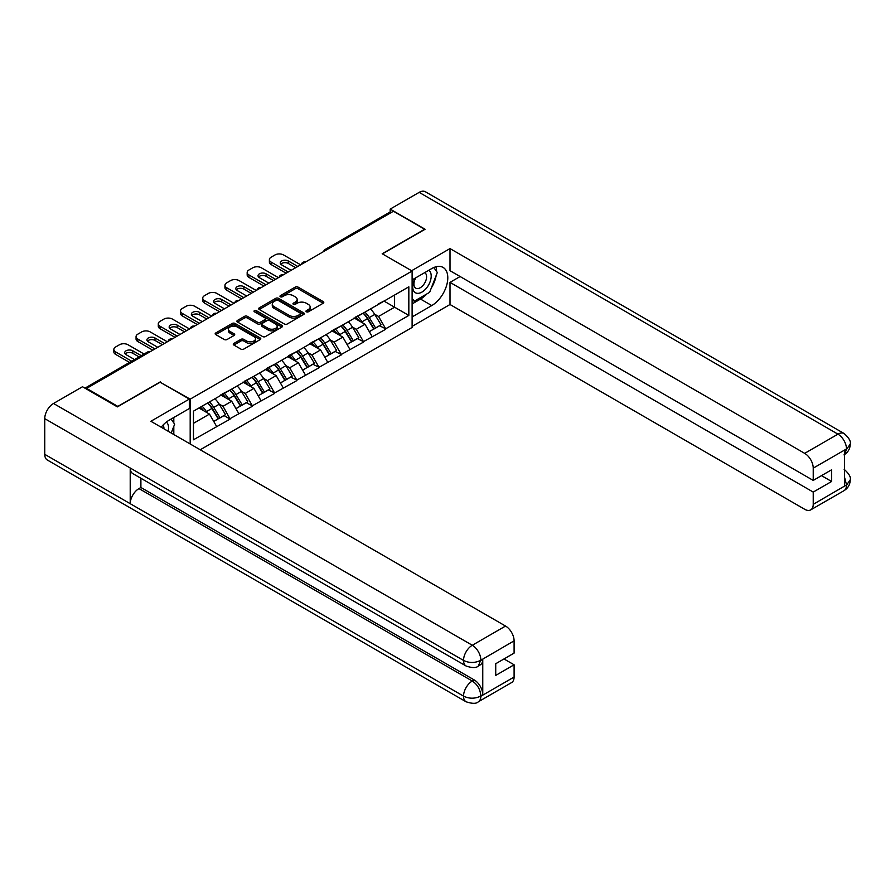 <?xml version="1.0" encoding="UTF-8"?>
<svg xmlns="http://www.w3.org/2000/svg" width="895" height="895" viewBox="0 0 895 895"><rect width="100%" height="100%" fill="white"/><g stroke="black" fill="none" stroke-linecap="round" stroke-linejoin="round"><path stroke-width="1.34" d="M306.392 311.796A1.387 0.794 0 0 0 308.35 311.796L323.207 303.226A1.98 1.141 0 0 0 323.777 302.42A1.98 1.141 0 0 0 323.207 301.604L298.035 287.082A1.98 1.141 0 0 0 295.238 287.082L280.381 295.652A1.387 0.794 0 0 0 279.978 296.223A1.387 0.794 0 0 0 280.381 296.782A1.387 0.794 0 0 0 282.339 296.782L284.263 295.674A6.332 3.658 0 0 1 293.213 295.674L295.305 296.883A6.332 3.658 0 0 1 297.162 299.467A6.332 3.658 0 0 1 295.305 302.051L293.381 303.159A1.387 0.794 0 0 0 292.978 303.729A1.387 0.794 0 0 0 293.381 304.289A1.387 0.794 0 0 0 295.339 304.289L297.263 303.181A6.332 3.658 0 0 1 306.213 303.181L308.316 304.389A6.332 3.658 0 0 1 310.162 306.974A6.332 3.658 0 0 1 308.316 309.558L306.392 310.666A1.387 0.794 0 0 0 305.978 311.236A1.387 0.794 0 0 0 306.392 311.796L306.392 310.666M233.852 343.423A1.98 1.141 0 0 0 233.282 344.228A1.98 1.141 0 0 0 233.852 345.034L240.923 349.117A1.98 1.141 0 0 0 243.72 349.117L260.21 339.585A1.98 1.141 0 0 0 260.792 338.78A1.98 1.141 0 0 0 260.21 337.974L235.049 323.442A1.98 1.141 0 0 0 232.252 323.442L215.751 332.974A1.98 1.141 0 0 0 215.169 333.779A1.98 1.141 0 0 0 215.751 334.585L224.276 339.507A1.98 1.141 0 0 0 227.073 339.507L234.132 335.435A1.98 1.141 0 0 0 234.714 334.629A1.98 1.141 0 0 0 234.132 333.813L229.903 331.374A5.292 3.054 0 0 1 228.359 329.215A5.292 3.054 0 0 1 231.626 326.395A5.292 3.054 0 0 1 237.388 327.055L253.956 336.621A5.292 3.054 0 0 1 255.511 338.78A5.292 3.054 0 0 1 252.245 341.599A5.292 3.054 0 0 1 246.472 340.939L243.72 339.35A1.98 1.141 0 0 0 240.923 339.35L233.852 343.423L233.852 345.034M160.272 381.885L117.827 406.397L86.625 388.385L393.453 211.242L424.644 229.254L382.199 253.755L412.114 271.028L190.187 399.159L160.272 382.299M284.397 324.012A1.98 1.141 0 0 0 287.194 324.012L303.696 314.481A1.98 1.141 0 0 0 304.278 313.675A1.98 1.141 0 0 0 303.696 312.87L278.535 298.337A1.98 1.141 0 0 0 275.738 298.337L259.237 307.869A1.98 1.141 0 0 0 258.655 308.674A1.98 1.141 0 0 0 259.237 309.48L284.397 324.012M254.963 312.098A1.387 0.794 0 0 1 256.373 312.299L256.373 310.654L281.959 325.422A1.98 1.141 0 0 1 282.529 326.228A1.98 1.141 0 0 1 281.959 327.033L265.457 336.565A1.98 1.141 0 0 1 262.66 336.565L237.488 322.032L244.559 317.982L244.559 316.338L237.488 320.421A1.98 1.141 0 0 0 236.918 321.227A1.98 1.141 0 0 0 237.488 322.032L237.488 320.421M244.559 317.982A1.98 1.141 0 0 1 247.356 317.982L247.356 316.338A1.98 1.141 0 0 0 244.559 316.338M247.356 316.338L257.559 322.234A1.98 1.141 0 0 0 260.356 322.234L265.032 319.526A1.98 1.141 0 0 0 265.614 318.721A1.98 1.141 0 0 0 265.032 317.915L254.415 311.784A1.387 0.794 0 0 1 254.001 311.214A1.387 0.794 0 0 1 254.862 310.475A1.387 0.794 0 0 1 256.373 310.654M190.187 443.976L190.187 399.159M200.234 449.771L412.114 327.447L412.114 271.028M207.662 402.963A13.492 7.798 -120 0 1 212.283 408.366L218.57 418.748L224.052 415.582L230.138 419.095L223.023 406.274L219.074 403.992M230.138 419.095L193.465 439.781L193.465 411.163L408.836 286.814L408.836 315.432L385.689 328.801L378.563 316.461L374.625 314.19M363.213 313.161A13.492 7.798 -120 0 1 367.834 318.564L374.121 328.946L379.603 325.78L385.689 328.801M385.689 329.293L363.471 341.633L356.344 329.293L352.395 327.011M340.984 325.993A13.492 7.798 -120 0 1 345.604 331.396L351.903 341.778L357.385 338.612L363.471 341.633M363.471 342.125L341.252 354.465L334.126 342.125L330.177 339.843M318.765 338.813A13.492 7.798 -120 0 1 323.386 344.217L329.673 354.61L335.166 351.444L341.252 354.465M341.252 354.957L319.023 367.286L311.907 354.957L307.958 352.675M296.547 351.645A13.492 7.798 -120 0 1 301.167 357.049L307.455 367.431L312.937 364.265L319.023 367.286M319.023 367.778L296.804 380.118L289.678 367.778L285.74 365.507M274.329 364.478A13.492 7.798 -120 0 1 278.949 369.881L285.236 380.263L290.718 377.097L296.804 380.118M296.804 380.61L274.586 392.95L267.46 380.61L263.51 378.328M252.099 377.31A13.492 7.798 -120 0 1 256.72 382.713L263.018 393.095L268.5 389.929L274.586 392.95M274.586 393.442L252.368 405.782L245.241 393.442L241.292 391.16M229.881 390.13A13.492 7.798 -120 0 1 234.501 395.534L240.789 405.927L246.282 402.761L252.368 405.782M252.368 406.274L230.138 418.603M222.587 393.856L230.138 389.985M223.023 406.274L231.704 401.251L220.741 394.919M238.831 413.591L231.704 401.251M244.816 381.024L252.368 377.153M245.241 393.442L253.934 388.419L242.959 382.087M261.049 400.759L253.934 388.419M267.034 368.192L274.586 364.332M267.46 380.61L276.152 375.598L265.177 369.266M283.267 387.927L276.152 375.598M289.253 355.36L296.804 351.5M289.678 367.778L298.371 362.766L287.407 356.434M305.497 375.106L298.371 362.766M311.471 342.539L319.023 338.668M311.907 354.957L320.589 349.934L309.625 343.602M327.715 362.274L320.589 349.934M333.701 329.707L341.252 325.836M334.126 342.125L342.819 337.102L331.844 330.77M349.934 349.442L342.819 337.102M355.919 316.875L363.471 313.015M356.344 329.293L365.037 324.281L354.062 317.949M372.152 336.609L365.037 324.281M391.316 212.473L326.787 249.727M325.881 250.253A3.021 1.745 120 0 1 326.641 249.649A3.021 1.745 60 0 0 325.131 249.492L389.661 212.238A3.021 1.745 60 0 1 391.171 212.395M378.137 304.043L385.689 300.183M378.563 316.461L394.594 307.209L394.594 295.037L408.836 286.814M384.056 301.123L408.836 315.432M86.625 388.385L86.625 389.124M193.465 423.335L209.486 414.083L198.947 407.997M216.612 426.423L209.486 414.083M367.521 318.799L368.225 319.213M345.302 331.631L346.007 332.045M323.073 344.463L323.777 344.866M300.854 357.295L301.559 357.698M278.636 370.116L279.341 370.53M256.417 382.948L257.122 383.362M234.188 395.78L234.893 396.183M211.97 408.612L212.674 409.015M306.94 311.997L308.316 311.203A6.332 3.658 0 0 0 310.162 308.618L310.162 306.974M297.162 299.467L297.162 301.112A6.332 3.658 0 0 1 295.305 303.696L293.94 304.49M323.173 303.237L298.035 288.727A1.98 1.141 0 0 0 295.238 288.727L280.94 296.983M303.696 312.87L303.696 314.481L278.535 299.982A1.98 1.141 0 0 0 275.738 299.982L259.259 309.491M300.205 314.246A1.387 0.794 0 0 0 300.608 313.675A1.387 0.794 0 0 0 300.205 313.116L278.11 300.362A1.387 0.794 0 0 0 276.152 300.362L274.127 301.525A6.332 3.658 0 0 0 272.27 304.11A6.332 3.658 0 0 0 274.127 306.694L289.23 315.409A6.332 3.658 0 0 0 298.169 315.409L300.205 314.246L300.205 315.89A1.387 0.794 0 0 0 300.608 315.32L300.608 313.675M272.27 304.11L272.27 305.754A6.332 3.658 0 0 0 274.127 308.339L274.127 306.694M300.205 315.89L298.169 317.054A6.332 3.658 0 0 1 289.23 317.054L274.127 308.339M247.356 317.982L257.559 323.878A1.98 1.141 0 0 0 260.356 323.878L265.032 321.171A1.98 1.141 0 0 0 265.614 320.365L265.614 318.721M256.373 312.299L281.925 327.055M268.153 328.353A5.292 3.054 0 0 0 273.915 329.013A5.292 3.054 0 0 0 277.181 326.194A5.292 3.054 0 0 0 275.626 324.035L269.787 320.656A1.98 1.141 0 0 0 266.99 320.656L262.313 323.363A1.98 1.141 0 0 0 261.732 324.169A1.98 1.141 0 0 0 262.313 324.974L268.153 328.353L268.153 329.998A5.292 3.054 0 0 0 273.915 330.658A5.292 3.054 0 0 0 277.181 327.839L277.181 326.194M261.732 324.169L261.732 325.814A1.98 1.141 0 0 0 262.313 326.619L262.313 324.974M268.153 329.998L262.313 326.619M255.511 338.78L255.511 340.424A5.292 3.054 0 0 1 252.245 343.244A5.292 3.054 0 0 1 246.472 342.584L243.72 340.995A1.98 1.141 0 0 0 240.923 340.995L233.886 345.056M228.359 329.215L228.359 330.859A5.292 3.054 0 0 0 229.903 333.018L229.903 331.374M234.11 335.446L229.903 333.018M260.188 339.608L235.049 325.086A1.98 1.141 0 0 0 232.252 325.086L215.773 334.596M300.653 264.819L283.558 254.952A6.041 3.49 0 0 0 275.011 254.952L271.163 257.167A6.041 3.49 0 0 0 269.395 259.639A6.041 3.49 0 0 0 271.163 262.101L271.163 264.573L286.12 273.21M271.163 264.573A6.041 3.49 180 0 1 269.395 262.101L269.395 259.639M280.762 264.159A4.732 2.73 180 0 1 288.324 263.466L295.663 267.695M271.163 262.101L288.257 271.968M291.11 270.324L281.634 264.864A4.732 2.73 180 0 1 280.247 262.929A4.732 2.73 180 0 1 283.167 260.4A4.732 2.73 180 0 1 288.324 260.993L297.8 266.464M370.44 308.988A16.524 9.532 60 0 1 374.77 314.425L369.288 317.591A16.524 9.532 -120 0 0 364.959 312.154M369.288 317.591L375.576 327.984L381.057 324.818L374.77 314.425M374.121 328.946L375.576 327.984M379.603 325.78L381.057 324.818M355.516 317.11A13.492 7.798 60 0 1 359.231 320.925M357.62 316.382A16.524 9.532 60 0 1 361.949 321.831L362.576 322.849M369.333 331.709L373.73 329.047L367.431 318.665A16.524 9.532 -120 0 0 363.101 313.216M373.73 329.047L369.277 331.62M278.434 277.651L261.34 267.784A6.041 3.49 0 0 0 252.793 267.784L248.944 269.999A6.041 3.49 0 0 0 247.177 272.472A6.041 3.49 0 0 0 248.944 274.933L248.944 277.405L263.902 286.031M248.944 277.405A6.041 3.49 180 0 1 247.177 274.933L247.177 272.472M258.532 276.991A4.732 2.73 180 0 1 266.106 276.286L273.445 280.527M248.944 274.933L266.039 284.8M268.88 283.156L259.416 277.685A4.732 2.73 180 0 1 258.028 275.761A4.732 2.73 180 0 1 260.948 273.232A4.732 2.73 180 0 1 266.106 273.825L275.582 279.296M348.222 321.808A16.524 9.532 60 0 1 352.552 327.257L347.07 330.423A16.524 9.532 -120 0 0 342.74 324.986M347.07 330.423L353.357 340.805L358.839 337.639L352.552 327.257M351.903 341.778L353.357 340.805M357.385 338.612L358.839 337.639M333.287 329.942A13.492 7.798 60 0 1 337.012 333.757M335.401 329.215A16.524 9.532 60 0 1 339.731 334.663L340.346 335.681M347.103 344.541L351.5 341.879L345.213 331.497A16.524 9.532 -120 0 0 340.883 326.048M351.5 341.879L347.047 344.452M256.205 290.472L239.11 280.605A6.041 3.49 0 0 0 230.563 280.605L226.726 282.831A6.041 3.49 0 0 0 224.947 285.292A6.041 3.49 0 0 0 226.726 287.765L226.726 290.226L241.684 298.863M226.726 290.226A6.041 3.49 180 0 1 224.947 287.765L224.947 285.292M236.314 289.823A4.732 2.73 180 0 1 243.887 289.119L251.226 293.359M226.726 287.765L243.82 297.632M246.662 295.988L237.197 290.517A4.732 2.73 180 0 1 235.81 288.582A4.732 2.73 180 0 1 238.73 286.064A4.732 2.73 180 0 1 243.887 286.657L253.363 292.117M326.004 334.64A16.524 9.532 60 0 1 330.322 340.089L324.84 343.255A16.524 9.532 -120 0 0 320.511 337.807M324.84 343.255L331.139 353.637L336.621 350.471L330.322 340.089M329.673 354.61L331.139 353.637M335.166 351.444L336.621 350.471M311.068 342.774A13.492 7.798 60 0 1 314.794 346.589M313.183 342.047A16.524 9.532 60 0 1 317.512 347.484L318.128 348.513M324.885 357.373L329.282 354.711L322.994 344.318A16.524 9.532 -120 0 0 318.665 338.881M329.282 354.711L324.829 357.273M233.987 303.304L216.892 293.437A6.041 3.49 0 0 0 208.345 293.437L204.496 295.663A6.041 3.49 0 0 0 202.729 298.125A6.041 3.49 0 0 0 204.496 300.597L204.496 303.058L219.454 311.695M204.496 303.058A6.041 3.49 180 0 1 202.729 300.597L202.729 298.125M214.095 302.644A4.732 2.73 180 0 1 221.669 301.951L228.997 306.179M204.496 300.597L221.591 310.464M224.444 308.82L214.968 303.349A4.732 2.73 180 0 1 213.581 301.414A4.732 2.73 180 0 1 216.512 298.885A4.732 2.73 180 0 1 221.669 299.478L231.134 304.949M303.774 347.473A16.524 9.532 60 0 1 308.104 352.921L302.622 356.087A16.524 9.532 -120 0 0 298.292 350.639M302.622 356.087L308.909 366.469L314.391 363.303L308.104 352.921M307.455 367.431L308.909 366.469M312.937 364.265L314.391 363.303M288.85 355.595A13.492 7.798 60 0 1 292.575 359.421M290.953 354.879A16.524 9.532 60 0 1 295.283 360.316L295.909 361.345M302.667 370.206L307.063 367.543L300.765 357.15A16.524 9.532 -120 0 0 296.446 351.713M307.063 367.543L302.611 370.105M211.768 316.136L194.674 306.269A6.041 3.49 0 0 0 186.126 306.269L182.278 308.484A6.041 3.49 0 0 0 180.51 310.957A6.041 3.49 0 0 0 182.278 313.418L182.278 315.89L197.236 324.527M182.278 315.89A6.041 3.49 180 0 1 180.51 313.418L180.51 310.957M191.877 315.476A4.732 2.73 180 0 1 199.44 314.783L206.779 319.012M182.278 313.418L199.372 323.285M202.225 321.641L192.749 316.181A4.732 2.73 180 0 1 191.362 314.246A4.732 2.73 180 0 1 194.282 311.717A4.732 2.73 180 0 1 199.44 312.31L208.915 317.781M281.556 360.305A16.524 9.532 60 0 1 285.885 365.742L280.403 368.908A16.524 9.532 -120 0 0 276.074 363.471M280.403 368.908L286.691 379.301L292.173 376.135L285.885 365.742M285.236 380.263L286.691 379.301M290.718 377.097L292.173 376.135M266.632 368.427A13.492 7.798 60 0 1 270.346 372.242M268.735 367.7A16.524 9.532 60 0 1 273.065 373.148L273.68 374.166M280.448 383.026L284.845 380.364L278.546 369.982A16.524 9.532 -120 0 0 274.217 364.533M284.845 380.364L280.392 382.937M189.539 328.968L172.455 319.101A6.041 3.49 0 0 0 163.908 319.101L160.06 321.316A6.041 3.49 0 0 0 158.292 323.789A6.041 3.49 0 0 0 160.06 326.25L160.06 328.722L175.017 337.348M160.06 328.722A6.041 3.49 180 0 1 158.292 326.25L158.292 323.789M169.647 328.308A4.732 2.73 180 0 1 177.221 327.604L184.56 331.844M160.06 326.25L177.154 336.117M179.996 334.473L170.531 329.002A4.732 2.73 180 0 1 169.144 327.078A4.732 2.73 180 0 1 172.064 324.549A4.732 2.73 180 0 1 177.221 325.142L186.697 330.613M259.337 373.137A16.524 9.532 60 0 1 263.667 378.574L258.185 381.74A16.524 9.532 -120 0 0 253.856 376.303M258.185 381.74L264.472 392.122L269.954 388.956L263.667 378.574M263.018 393.095L264.472 392.122M268.5 389.929L269.954 388.956M244.402 381.259A13.492 7.798 60 0 1 248.128 385.074M246.517 380.532A16.524 9.532 60 0 1 250.846 385.98L251.461 386.998M258.219 395.858L262.615 393.196L256.328 382.814A16.524 9.532 -120 0 0 251.998 377.366M262.615 393.196L258.163 395.769M415.067 278.211A13.089 7.563 120 0 0 417.316 293.325A13.089 7.563 120 0 0 429.141 283.961A13.089 7.563 120 0 0 428.817 270.268M415.806 277.774A8.961 5.18 120 0 0 415.772 288.179A8.961 5.18 120 0 0 417.081 288.582A8.961 5.18 120 0 0 425.282 281.97A8.961 5.18 120 0 0 424.733 272.651A8.961 5.18 120 0 0 424.711 272.639M433.818 267.527L437.319 272.505L429.634 292.329L414.251 301.212L412.114 298.169M412.114 299.97L414.251 301.212M171.079 419.073L174.659 424.163L171.213 433.023M168.092 431.222A13.089 7.563 120 0 0 166.358 422.071M163.919 428.806A8.961 5.18 120 0 0 163.002 425.125M426.803 293.963A22.666 13.089 120 0 1 420.516 299.075L431.77 305.564A22.666 13.089 120 0 0 446.571 285.594A22.666 13.089 120 0 0 443.103 267.437A22.666 13.089 120 0 0 431.77 268.556L412.114 279.911M431.77 305.564L412.114 316.919M412.114 326.373L450.006 304.501L450.006 282.373L813.231 492.082L813.231 504.344L846.704 484.844L844.578 485.84L844.578 450.476L846.491 448.954L813.231 468.152A12.082 6.981 -120 0 0 804.683 453.351L837.955 434.153L419.162 192.369L390.175 209.106L425.08 229.254L382.411 253.878M460.119 276.533L450.006 282.373M821.498 475.637L831.612 481.476L831.612 469.797L813.231 480.414L450.006 270.693L450.006 248.575L804.683 453.351M411.611 270.737L450.006 248.575M450.006 304.501L804.683 509.277A12.082 6.981 -120 0 0 810.736 509.87A12.082 6.981 -120 0 0 813.231 504.344M419.162 192.369A12.385 7.149 -60 0 1 425.36 191.754L844.142 433.538A12.385 7.149 -60 0 0 837.955 434.153A12.082 6.981 60 0 1 846.491 448.954M390.175 212.104L390.175 209.106M813.231 480.414L813.231 468.152M831.612 481.476L813.231 492.082M431.3 288.033A22.666 13.089 120 0 0 436.178 275.459M436.547 271.398A22.666 13.089 120 0 0 435.977 266.777M420.516 299.075L412.114 303.92M412.114 301.291L413.255 300.63M844.578 477.382L846.491 484.721M844.142 469.304C849.008 473.679 851.044 477.18 850.25 479.798L846.726 484.833M844.142 433.538C848.997 437.868 851.033 441.392 850.25 444.11L846.715 449.077M466.105 666.014A12.385 7.149 -60 0 1 463.532 660.432C469.237 663.173 474.932 663.139 480.615 660.365L478.344 666.003C476.308 668.062 472.236 668.073 466.105 666.014L132.784 473.578A12.385 7.149 -60 0 1 130.211 467.995L44.75 418.647A12.385 7.149 -60 0 1 53.51 403.477L82.497 386.741L117.402 406.889L160.127 382.21L189.326 399.069L189.326 408.534L169.099 420.214A22.666 13.089 120 0 0 161.167 427.217M189.326 399.069L150.875 421.276L505.552 626.053A12.082 6.981 60 0 1 514.099 640.854L514.099 653.115L495.729 663.721L495.729 675.401L514.099 664.784L514.099 677.045A12.082 6.981 60 0 1 511.604 682.572L478.344 701.781A12.082 6.981 -120 0 0 480.839 696.243L514.099 677.045M173.306 434.232L178.083 436.984M173.809 433.941L173.809 426.344M173.809 422.955L173.809 417.495M478.344 701.781C476.408 703.828 472.325 703.828 466.105 701.792L47.312 460.008A12.385 7.149 -60 0 1 44.75 454.336L130.211 503.684A12.385 7.149 -60 0 1 138.971 488.592L472.291 681.028L474.216 679.92A12.082 6.981 60 0 1 482.763 694.721L482.763 659.358A12.082 6.981 60 0 1 480.257 664.895L478.344 666.003M44.75 418.647L44.75 454.336M53.51 403.477L472.291 645.261A12.385 7.149 -60 0 0 463.532 660.432L130.211 467.995L130.211 503.684L463.532 696.12C469.226 698.872 474.921 698.872 480.626 696.12L480.839 696.243M514.099 664.784L503.986 658.955M140.895 478.266L140.895 487.484L474.216 679.92M140.895 487.484L138.971 488.592M167.32 341.789L150.226 331.922A6.041 3.49 0 0 0 141.678 331.922L137.841 334.148A6.041 3.49 0 0 0 136.062 336.609A6.041 3.49 0 0 0 137.841 339.082L137.841 341.543L152.799 350.18M137.841 341.543A6.041 3.49 180 0 1 136.062 339.082L136.062 336.609M147.429 341.14A4.732 2.73 180 0 1 155.003 340.436L162.342 344.676M137.841 339.082L154.936 348.949M157.777 347.305L148.302 341.834A4.732 2.73 180 0 1 146.925 339.899A4.732 2.73 180 0 1 149.845 337.381A4.732 2.73 180 0 1 155.003 337.974L164.479 343.434M237.108 385.958A16.524 9.532 60 0 1 241.437 391.406L235.956 394.572A16.524 9.532 -120 0 0 231.626 389.124M235.956 394.572L242.254 404.954L247.736 401.788L241.437 391.406M240.789 405.927L242.254 404.954M246.282 402.761L247.736 401.788M222.184 394.091A13.492 7.798 60 0 1 225.909 397.906M224.298 393.364A16.524 9.532 60 0 1 228.628 398.801L229.243 399.83M236 408.691L240.397 406.028L234.11 395.635A16.524 9.532 -120 0 0 229.78 390.198M240.397 406.028L235.944 408.59M144.073 354.028L128.007 344.754A6.041 3.49 0 0 0 119.46 344.754L115.612 346.98A6.041 3.49 0 0 0 113.844 349.442A6.041 3.49 0 0 0 115.612 351.914L115.612 354.375L129.54 362.419M115.612 354.375A6.041 3.49 180 0 1 113.844 351.914L113.844 349.442M125.21 353.961A4.732 2.73 180 0 1 132.784 353.268L139.083 356.904M115.612 351.914L131.677 361.188M134.53 359.544L126.083 354.666A4.732 2.73 180 0 1 124.696 352.731A4.732 2.73 180 0 1 127.616 350.202A4.732 2.73 180 0 1 132.784 350.795L141.22 355.673M214.889 398.79A16.524 9.532 60 0 1 219.219 404.238L213.737 407.404A16.524 9.532 -120 0 0 209.408 401.956M213.737 407.404L220.025 417.786L225.506 414.62L219.219 404.238M218.57 418.748L220.025 417.786M224.052 415.582L225.506 414.62M200.323 407.203A13.492 7.798 60 0 1 203.691 410.738M202.069 406.196A16.524 9.532 60 0 1 206.398 411.633L207.025 412.662M213.782 421.523L218.179 418.86L211.88 408.467A16.524 9.532 -120 0 0 207.562 403.03M218.179 418.86L213.726 421.422M149.017 352.361L85.842 388.665M149.644 352.003A3.021 1.745 -60 0 0 148.872 352.283A3.021 1.745 -120 0 0 147.362 352.127L84.958 388.161M303.662 263.085A3.021 1.745 120 0 1 304.423 262.47A3.021 1.745 -60 0 1 305.195 262.19M281.433 275.906A3.021 1.745 120 0 1 282.205 275.302A3.021 1.745 -60 0 1 282.977 275.022M259.214 288.738A3.021 1.745 120 0 1 259.986 288.134A3.021 1.745 -60 0 1 260.747 287.854M236.996 301.57A3.021 1.745 120 0 1 237.757 300.966A3.021 1.745 -60 0 1 238.529 300.686M214.778 314.402A3.021 1.745 120 0 1 215.538 313.787A3.021 1.745 -60 0 1 216.31 313.518M192.548 327.223A3.021 1.745 120 0 1 193.32 326.619A3.021 1.745 -60 0 1 194.081 326.339M170.33 340.055A3.021 1.745 120 0 1 171.102 339.451A3.021 1.745 -60 0 1 171.862 339.171M308.316 311.203L308.316 309.558M293.381 304.289L293.381 303.159M295.305 303.696L295.305 302.051M280.381 296.782L280.381 295.652M295.238 288.727L295.238 287.082M298.035 288.727L298.035 287.082M323.207 303.226L323.207 301.604M259.237 309.48L259.237 307.869M275.738 299.982L275.738 298.337M278.535 299.982L278.535 298.337M289.23 317.054L289.23 315.409M298.169 317.054L298.169 315.409M257.559 323.878L257.559 322.234M260.356 323.878L260.356 322.234M265.032 321.171L265.032 319.526M281.959 327.033L281.959 325.422M240.923 340.995L240.923 339.35M243.72 340.995L243.72 339.35M246.472 342.584L246.472 340.939M234.132 335.435L234.132 333.813M215.751 334.585L215.751 332.974M232.252 325.086L232.252 323.442M235.049 325.086L235.049 323.442M260.21 339.585L260.21 337.974M367.431 318.665L361.949 321.831M288.324 263.466L288.324 260.993M345.213 331.497L339.731 334.663M266.106 276.286L266.106 273.825M322.994 344.318L317.512 347.484M243.887 289.119L243.887 286.657M300.765 357.15L295.283 360.316M221.669 301.951L221.669 299.478M278.546 369.982L273.065 373.148M199.44 314.783L199.44 312.31M256.328 382.814L250.846 385.98M177.221 327.604L177.221 325.142M850.25 479.832C850.116 484.575 848.024 488.189 843.996 490.673A12.082 6.981 -120 0 0 846.491 485.135M844.578 454.492L846.491 449.368M482.763 694.721L480.637 696.12M514.099 640.854L480.637 660.353M480.839 660.476L482.763 659.358M480.839 660.062A12.082 6.981 60 0 0 472.291 645.261L505.552 626.053M466.105 701.792A12.385 7.149 -60 0 1 463.532 696.12A12.385 7.149 -60 0 1 472.291 681.028C477.438 684.474 480.291 689.407 480.839 695.84M234.11 395.635L228.628 398.801M155.003 340.436L155.003 337.974M211.88 408.467L206.398 411.633M132.784 353.268L132.784 350.795M325.131 249.492A3.021 3.021 0 0 0 323.688 251.517M305.396 262.078A3.021 3.021 0 0 0 301.458 264.349M283.178 274.91A3.021 3.021 0 0 0 279.24 277.181M260.948 287.742A3.021 3.021 0 0 0 257.022 290.002M238.73 300.563A3.021 3.021 0 0 0 234.803 302.834M216.512 313.395A3.021 3.021 0 0 0 212.574 315.666M194.293 326.228A3.021 3.021 0 0 0 190.355 328.499M172.064 339.06A3.021 3.021 0 0 0 168.137 341.331M149.845 351.88A3.021 3.021 0 0 0 147.362 352.127M810.736 509.87L843.996 490.673M850.25 444.144C850.082 448.842 848.001 452.422 843.996 454.895"/></g></svg>
